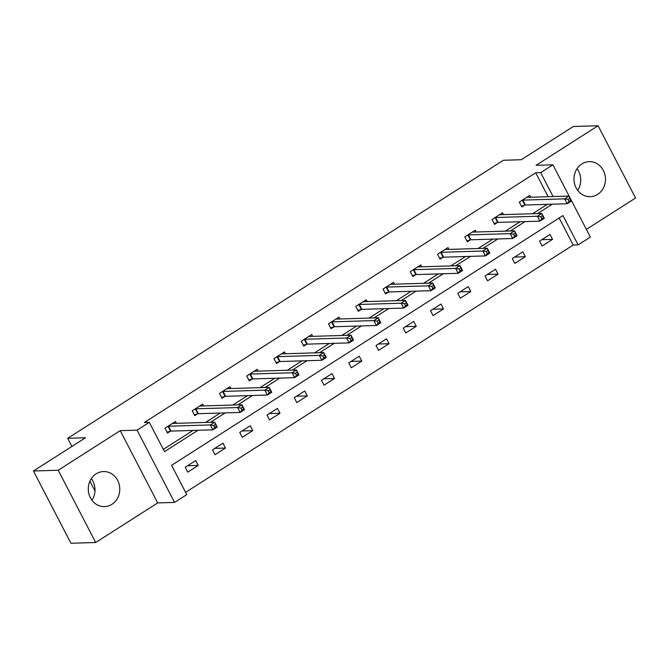<?xml version="1.0" encoding="UTF-8"?>
<svg xmlns="http://www.w3.org/2000/svg" width="669" height="669" viewBox="0 0 669 669"><rect width="100%" height="100%" fill="white"/><g stroke="black" fill="none" stroke-linecap="round" stroke-linejoin="round"><path stroke-width="1" d="M91.319 478.636A17.545 15.747 -91.7 0 1 91.971 500.287M111.924 504.317A17.545 15.747 88.3 0 0 119.166 484.356A17.545 15.747 88.3 0 0 103.494 471.553A17.545 15.747 88.3 0 0 96.127 473.853A17.545 15.747 88.3 0 0 88.885 493.814A17.545 15.747 88.3 0 0 104.556 506.625A17.545 15.747 88.3 0 0 111.924 504.317M577.029 168.713A17.545 15.747 -91.7 0 1 577.682 190.364M597.634 194.395A17.545 15.747 88.3 0 0 604.876 174.433A17.545 15.747 88.3 0 0 589.205 161.63A17.545 15.747 88.3 0 0 581.838 163.93A17.545 15.747 88.3 0 0 574.596 183.891A17.545 15.747 88.3 0 0 590.267 196.694A17.545 15.747 88.3 0 0 597.634 194.395M548.128 196.703L535.718 172.769L540.677 172.619L552.903 164.817L590.367 237.085L578.133 244.887L562.947 215.585L171.582 465.315L186.768 494.608L174.542 502.411L137.078 430.142L149.304 422.34L164.499 451.642L197.965 430.276M157.7 502.921L120.236 430.652L58.211 470.232L33.45 470.984L70.914 543.253L95.675 542.5L157.7 502.921L174.542 502.411M586.379 229.392L635.55 198.016L598.086 125.747L536.061 165.327L552.903 164.817M185.597 492.351L573.182 245.038L578.133 244.887M58.211 470.232L95.675 542.5M33.45 470.984L85.515 437.76L67.686 438.304L503.431 160.259L521.26 159.724L573.325 126.5L598.086 125.747M67.686 438.304L71.909 446.44M89.914 481.187L94.99 490.971M573.182 245.038L559.167 218.002M550.035 234.468L539.549 241.158L542.082 246.041L552.561 239.351L550.035 234.468M522.773 251.853L512.295 258.543L514.821 263.427L525.307 256.737L522.773 251.853M495.52 269.247L485.033 275.937L487.567 280.821L498.054 274.131L495.52 269.247M468.267 286.641L457.78 293.331L460.314 298.215L470.792 291.525L468.267 286.641M441.005 304.035L430.527 310.717L433.06 315.601L443.539 308.911L441.005 304.035M413.751 321.421L403.273 328.111L405.799 332.995L416.285 326.305L413.751 321.421M386.498 338.815L376.011 345.505L378.545 350.389L389.032 343.699L386.498 338.815M359.245 356.209L348.758 362.891L351.292 367.774L361.77 361.093L359.245 356.209M331.983 373.595L321.505 380.285L324.03 385.168L334.517 378.478L331.983 373.595M304.729 390.989L294.243 397.679L296.777 402.562L307.263 395.872L304.729 390.989M277.476 408.383L266.99 415.073L269.523 419.948L280.002 413.266L277.476 408.383M250.214 425.768L239.736 432.458L242.27 437.342L252.748 430.652L250.214 425.768M222.961 443.162L212.483 449.852L215.008 454.736L225.495 448.046L222.961 443.162M195.708 460.556L185.221 467.246L187.755 472.13L198.241 465.44L195.708 460.556M535.718 172.769L144.353 422.49L149.304 422.34M163.32 449.376L193.015 430.426M205.542 422.432L220.277 413.041M232.804 405.046L247.53 395.647M260.057 387.652L274.783 378.253M287.31 370.258L302.037 360.867M314.572 352.872L329.299 343.473M341.826 335.478L356.552 326.079M369.079 318.084L383.805 308.693M396.341 300.699L411.067 291.299M423.594 283.305L438.32 273.905M450.847 265.911L465.574 256.511M478.101 248.517L492.827 239.126M505.363 231.131L520.089 221.732M532.616 213.737L547.342 204.338M530.734 197.23L529.781 195.398L519.303 202.088L521.828 206.972L524.663 205.166M503.473 214.624L502.528 212.792L492.041 219.482L494.575 224.366L497.401 222.56M476.219 232.018L475.274 230.186L464.788 236.876L467.322 241.76L470.148 239.954M448.966 249.403L448.013 247.572L437.534 254.262L440.06 259.146L442.895 257.339M421.704 266.797L420.759 264.966L410.273 271.656L412.806 276.54L415.633 274.733M394.451 284.191L393.506 282.36L383.019 289.05L385.553 293.934L388.38 292.127M367.197 301.577L366.244 299.745L355.766 306.435L358.3 311.319L361.126 309.521M339.944 318.971L338.991 317.139L328.512 323.829L331.038 328.713L333.864 326.907M312.682 336.365L311.737 334.533L301.251 341.223L303.785 346.107L306.611 344.301M285.429 353.75L284.484 351.927L273.997 358.609L276.531 363.493L279.358 361.695M258.175 371.144L257.222 369.313L246.744 376.003L249.269 380.887L252.104 379.08M230.914 388.538L229.969 386.707L219.482 393.397L222.016 398.281L224.843 396.474M203.66 405.924L202.715 404.101L192.229 410.791L194.763 415.666L197.589 413.868M176.407 423.318L175.454 421.487L164.975 428.177L167.509 433.06L170.336 431.254M120.236 430.652L137.078 430.142M553.079 196.552L540.677 172.619M210.501 422.281L225.227 412.89M237.754 404.896L252.481 395.496M265.008 387.502L279.734 378.102M292.269 370.108L306.996 360.716M319.523 352.722L334.249 343.322M346.776 335.328L361.503 325.928M374.03 317.934L388.764 308.543M401.291 300.548L416.018 291.149M428.545 283.154L443.271 273.755M455.798 265.76L470.524 256.369M483.06 248.375L497.786 238.975M510.313 230.981L525.04 221.581M537.567 213.587L552.293 204.187M541.873 239.669L552.561 239.351M514.612 257.063L525.307 256.737M487.358 274.457L498.054 274.131M460.105 291.851L470.792 291.525M432.851 309.237L443.539 308.911M405.59 326.631L416.285 326.305M378.336 344.025L389.032 343.699M351.083 361.411L361.77 361.093M323.821 378.805L334.517 378.478M296.568 396.199L307.263 395.872M269.314 413.584L280.002 413.266M242.061 430.978L252.748 430.652M214.799 448.372L225.495 448.046M187.546 465.758L198.241 465.44M568.031 199.446L569.043 201.402L570.791 200.282L569.779 198.333L568.031 199.446L564.678 198.852L569.043 196.067L571.577 200.951L567.203 203.736L564.678 198.852L522.874 200.123A2.25 0.468 -27.4 0 0 522.38 200.215L522.129 200.282M526.955 197.204L526.996 197.263A2.25 0.468 -27.4 0 0 527.239 197.338L569.043 196.067L569.779 198.333M569.043 201.402L567.203 203.736L525.408 205.007A2.25 0.468 -27.4 0 0 524.906 205.099L521.377 206.094M570.791 200.282L571.577 200.951M540.778 216.84L541.79 218.788L543.537 217.676L542.526 215.719L540.778 216.84L537.416 216.246L541.79 213.461L544.315 218.345L539.95 221.13L537.416 216.246L495.62 217.517A2.25 0.468 -27.4 0 0 495.119 217.609L494.876 217.676M499.701 214.598L499.743 214.657A2.25 0.468 -27.4 0 0 499.986 214.724L541.79 213.461L542.526 215.719M541.79 218.788L539.95 221.13L498.146 222.401A2.25 0.468 -27.4 0 0 497.652 222.493L494.123 223.488M543.537 217.676L544.315 218.345M513.516 234.225L514.536 236.182L516.276 235.07L515.264 233.113L513.516 234.225L510.163 233.64L514.528 230.855L517.062 235.731L512.697 238.524L510.163 233.64L468.359 234.903A2.25 0.468 -27.4 0 0 467.865 234.995L467.614 235.07M472.439 231.992L472.481 232.051A2.25 0.468 -27.4 0 0 472.732 232.118L514.528 230.855L515.264 233.113M514.536 236.182L512.697 238.524L470.892 239.786A2.25 0.468 -27.4 0 0 470.399 239.878L466.862 240.882M516.276 235.07L517.062 235.731M486.263 251.619L487.275 253.576L489.022 252.456L488.01 250.507L486.263 251.619L482.909 251.026L487.275 248.241L489.808 253.125L485.435 255.909L482.909 251.026L441.105 252.297A2.25 0.468 -27.4 0 0 440.612 252.389L440.361 252.464M445.186 249.378L445.228 249.445A2.25 0.468 -27.4 0 0 445.47 249.512L487.275 248.241L488.01 250.507M487.275 253.576L485.435 255.909L443.639 257.18A2.25 0.468 -27.4 0 0 443.137 257.272L439.608 258.267M489.022 252.456L489.808 253.125M459.009 269.013L460.021 270.962L461.769 269.85L460.757 267.893L459.009 269.013L455.648 268.42L460.021 265.635L462.547 270.519L458.181 273.303L455.648 268.42L413.852 269.691A2.25 0.468 -27.4 0 0 413.35 269.783L413.108 269.85M417.933 266.772L417.974 266.831A2.25 0.468 -27.4 0 0 418.217 266.906L460.021 265.635L460.757 267.893M460.021 270.962L458.181 273.303L416.377 274.574A2.25 0.468 -27.4 0 0 415.884 274.666L412.355 275.661M461.769 269.85L462.547 270.519M431.756 286.399L432.768 288.356L434.516 287.244L433.504 285.287L431.756 286.399L428.394 285.814L432.759 283.029L435.293 287.913L430.928 290.697L428.394 285.814L386.59 287.085A2.25 0.468 -27.4 0 0 386.097 287.177L385.846 287.244M390.679 284.166L390.721 284.225A2.25 0.468 -27.4 0 0 390.964 284.292L432.759 283.029L433.504 285.287M432.768 288.356L430.928 290.697L389.124 291.96A2.25 0.468 -27.4 0 0 388.63 292.052L385.101 293.055M434.516 287.244L435.293 287.913M404.494 303.793L405.506 305.75L407.254 304.629L406.242 302.681L404.494 303.793L401.141 303.208L405.506 300.414L408.04 305.298L403.666 308.083L401.141 303.208L359.337 304.47A2.25 0.468 -27.4 0 0 358.843 304.562L358.592 304.638M363.418 301.552L363.459 301.619A2.25 0.468 -27.4 0 0 363.702 301.686L405.506 300.414L406.242 302.681M405.506 305.75L403.666 308.083L361.87 309.354A2.25 0.468 -27.4 0 0 361.369 309.446L357.84 310.441M407.254 304.629L408.04 305.298M377.241 321.187L378.253 323.135L380 322.023L378.988 320.066L377.241 321.187L373.887 320.593L378.253 317.808L380.786 322.692L376.413 325.477L373.887 320.593L332.083 321.864A2.25 0.468 -27.4 0 0 331.581 321.956L331.339 322.023M336.164 318.946L336.206 319.004A2.25 0.468 -27.4 0 0 336.448 319.08L378.253 317.808L378.988 320.066M378.253 323.135L376.413 325.477L334.609 326.748A2.25 0.468 -27.4 0 0 334.115 326.84L330.586 327.835M380 322.023L380.786 322.692M349.987 338.573L350.999 340.529L352.747 339.417L351.735 337.46L349.987 338.573L346.626 337.987L350.999 335.202L353.525 340.086L349.159 342.871L346.626 337.987L304.83 339.258A2.25 0.468 -27.4 0 0 304.328 339.35L304.077 339.417M308.911 336.34L308.953 336.398A2.25 0.468 -27.4 0 0 309.195 336.465L350.999 335.202L351.735 337.46M350.999 340.529L349.159 342.871L307.355 344.142A2.25 0.468 -27.4 0 0 306.862 344.226L303.333 345.229M352.747 339.417L353.525 340.086M322.726 355.967L323.737 357.923L325.485 356.803L324.473 354.854L322.726 355.967L319.372 355.381L323.737 352.588L326.271 357.472L321.906 360.265L319.372 355.381L277.568 356.644A2.25 0.468 -27.4 0 0 277.075 356.736L276.824 356.811M281.649 353.725L281.691 353.792A2.25 0.468 -27.4 0 0 281.942 353.859L323.737 352.588L324.473 354.854M323.737 357.923L321.906 360.265L280.102 361.528A2.25 0.468 -27.4 0 0 279.609 361.62L276.071 362.623M325.485 356.803L326.271 357.472M295.472 373.361L296.484 375.309L298.232 374.197L297.22 372.248L295.472 373.361L292.119 372.767L296.484 369.982L299.018 374.866L294.644 377.651L292.119 372.767L250.315 374.038A2.25 0.468 -27.4 0 0 249.821 374.13L249.57 374.197M254.396 371.119L254.437 371.178A2.25 0.468 -27.4 0 0 254.68 371.253L296.484 369.982L297.22 372.248M296.484 375.309L294.644 377.651L252.849 378.922A2.25 0.468 -27.4 0 0 252.347 379.014L248.818 380.009M298.232 374.197L299.018 374.866M268.219 390.755L269.231 392.703L270.978 391.591L269.967 389.634L268.219 390.755L264.857 390.161L269.231 387.376L271.756 392.26L267.391 395.045L264.857 390.161L223.061 391.432A2.25 0.468 -27.4 0 0 222.56 391.524L222.317 391.591M227.142 388.513L227.184 388.572A2.25 0.468 -27.4 0 0 227.427 388.639L269.231 387.376L269.967 389.634M269.231 392.703L267.391 395.045L225.587 396.316A2.25 0.468 -27.4 0 0 225.093 396.408L221.564 397.403M270.978 391.591L271.756 392.26M240.965 408.14L241.977 410.097L243.725 408.976L242.705 407.028L240.965 408.14L237.604 407.555L241.969 404.762L244.503 409.645L240.138 412.439L237.604 407.555L195.8 408.818A2.25 0.468 -27.4 0 0 195.306 408.91L195.055 408.985M199.889 405.899L199.931 405.966A2.25 0.468 -27.4 0 0 200.173 406.033L241.969 404.762L242.705 407.028M241.977 410.097L240.138 412.439L198.333 413.701A2.25 0.468 -27.4 0 0 197.84 413.793L194.303 414.797M243.725 408.976L244.503 409.645M213.704 425.534L214.716 427.483L216.463 426.37L215.451 424.422L213.704 425.534L210.35 424.94L214.716 422.156L217.249 427.039L212.876 429.824L210.35 424.94L168.546 426.212A2.25 0.468 -27.4 0 0 168.053 426.304L167.802 426.37M172.627 423.293L172.669 423.352A2.25 0.468 -27.4 0 0 172.911 423.427L214.716 422.156L215.451 424.422M214.716 427.483L212.876 429.824L171.08 431.095A2.25 0.468 -27.4 0 0 170.578 431.187L167.049 432.182M216.463 426.37L217.249 427.039M522.874 200.123L525.408 205.007M522.38 200.215L524.906 205.099M495.62 217.517L498.146 222.401M495.119 217.609L497.652 222.493M468.359 234.903L470.892 239.786M467.865 234.995L470.399 239.878M441.105 252.297L443.639 257.18M440.612 252.389L443.137 257.272M413.852 269.691L416.377 274.574M413.35 269.783L415.884 274.666M386.59 287.085L389.124 291.96M386.097 287.177L388.63 292.052M359.337 304.47L361.87 309.354M358.843 304.562L361.369 309.446M332.083 321.864L334.609 326.748M331.581 321.956L334.115 326.84M304.83 339.258L307.355 344.142M304.328 339.35L306.862 344.226M277.568 356.644L280.102 361.528M277.075 356.736L279.609 361.62M250.315 374.038L252.849 378.922M249.821 374.13L252.347 379.014M223.061 391.432L225.587 396.316M222.56 391.524L225.093 396.408M195.8 408.818L198.333 413.701M195.306 408.91L197.84 413.793M168.546 426.212L171.08 431.095M168.053 426.304L170.578 431.187"/></g></svg>
